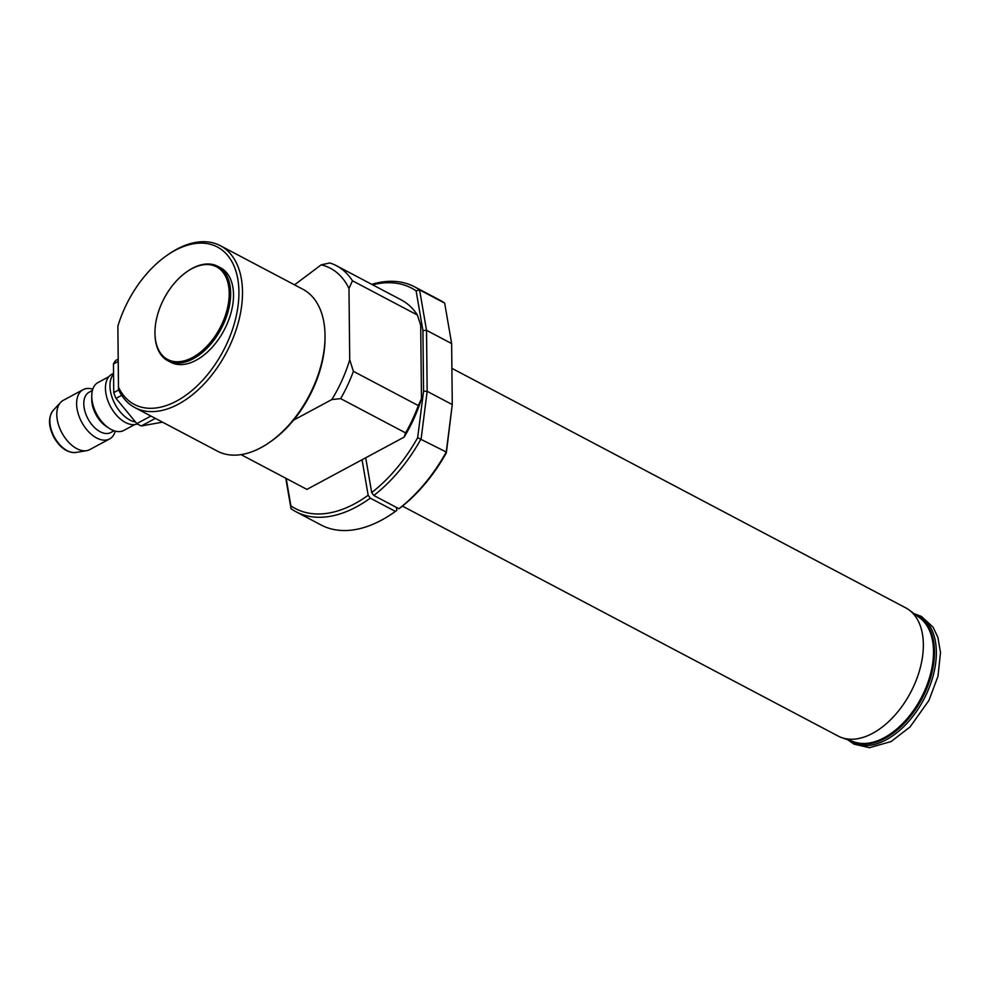 <?xml version="1.0" encoding="UTF-8"?>
<svg xmlns="http://www.w3.org/2000/svg" width="990" height="990" viewBox="0 0 990 990"><rect width="100%" height="100%" fill="white"/><g stroke="black" fill="none" stroke-linecap="round" stroke-linejoin="round"><path stroke-width="1.49" d="M286.184 478.455L290.899 505.841A124.592 75.153 -62.2 0 0 368.156 495.248L370.285 498.143L395.394 511.397L396.841 510.394L396.322 507.363M370.285 498.143A127.128 76.688 117.8 0 1 295.961 511.731A127.128 76.688 117.8 0 1 291.023 508.712L285.788 478.244M295.961 511.731L321.069 524.985A127.128 76.688 -62.2 0 0 392.882 513.179A127.128 76.688 -62.2 0 0 395.394 511.397M365.718 457.776L371.696 492.587A124.592 75.153 -62.2 0 0 417.656 437.691L423.559 391.174L422.928 330.524L416.109 290.85A124.592 75.153 -62.2 0 0 372.661 284.835M368.156 495.248L362.055 459.744M416.109 290.85L419.574 289.872L426.529 330.314L427.16 391.335L452.269 404.588L446.341 452.838A124.592 75.153 117.8 0 1 400.393 507.734L398.933 508.736A127.128 76.688 -62.2 0 0 446.243 452.009L452.269 404.588L451.638 343.567L444.683 303.126A127.128 76.688 -62.2 0 0 439.746 300.106L414.637 286.865A127.128 76.688 117.8 0 1 419.574 289.872L444.683 303.126M396.841 510.394A124.592 75.153 117.8 0 1 394.416 512.102L392.882 513.179M371.72 284.34A127.128 76.688 117.8 0 1 414.637 286.865M422.928 330.524L426.529 330.314L451.638 343.567M423.559 391.174L427.16 391.335L421.134 438.756A127.128 76.688 117.8 0 1 373.824 495.483L398.933 508.736M417.656 437.691L446.243 452.009L446.341 452.838M373.824 495.483L371.696 492.587M291.023 508.712L290.899 505.841M241.04 454.62L306.912 489.394L404.106 437.135A104.754 63.187 117.8 0 0 421.468 398.735L420.7 325.289L417.384 315.03L352.452 280.764A109.333 65.946 -62.2 0 0 336.377 265.679A109.333 65.946 -62.2 0 0 329.843 262.944L321.193 264.85L294.537 284.848M167.124 255.272A88.989 53.683 -62.2 0 0 117.859 326.205L118.503 387.226A88.989 53.683 -62.2 0 0 196.453 386.521A88.989 53.683 -62.2 0 0 237.192 275.963A88.989 53.683 -62.2 0 0 167.124 255.272L168.659 254.207A91.538 55.217 117.8 0 1 220.362 245.706A91.538 55.217 117.8 0 1 226.475 352.428A91.538 55.217 117.8 0 1 134.925 407.608L217.416 451.143A91.538 55.217 -62.2 0 0 269.119 442.654A91.538 55.217 -62.2 0 0 325.029 336.724L325.017 338.605A88.989 53.683 117.8 0 1 293.572 420.144L331.823 399.564A104.247 62.877 -62.2 0 0 349.718 359.815L348.975 288.486A104.247 62.877 -62.2 0 0 321.193 264.85M421.468 398.735L418.325 405.591L353.405 371.324L349.718 359.815M418.325 405.591A109.333 65.946 117.8 0 1 405.591 432.902L340.659 398.636A109.333 65.946 -62.2 0 0 353.405 371.324M331.823 399.564L340.659 398.636M348.975 288.486L352.452 280.764M336.377 265.679L401.309 299.945A109.333 65.946 117.8 0 1 417.384 315.03M405.591 432.902L404.106 437.135M167.879 360.756L170.75 362.278A53.398 32.212 -62.2 0 0 211.526 348.022A53.398 32.212 -62.2 0 0 233.516 294.698A53.398 32.212 -62.2 0 0 220.597 267.832L217.726 266.31A53.398 32.212 117.8 0 1 230.645 293.188A53.398 32.212 117.8 0 1 212.132 342.49A53.398 32.212 117.8 0 1 167.879 360.756A53.398 32.212 117.8 0 1 154.96 333.061A53.398 32.212 117.8 0 1 154.96 332.677M134.925 407.608A91.538 55.217 117.8 0 1 118.491 389.59L117.859 326.205M325.029 336.724A91.538 55.217 -62.2 0 0 302.866 289.241L220.362 245.706M293.572 420.144A88.989 53.683 117.8 0 1 270.666 441.577L269.119 442.654M118.491 389.59L118.503 387.226M118.181 359.147L115.632 360.521A39.414 23.401 61.7 0 0 113.454 363.974L113.751 392.597A39.414 23.401 61.7 0 0 116.028 398.388L136.843 423.609A39.414 23.401 61.7 0 0 141.285 425.96L162.508 422.161M112.885 374.925A27.968 16.607 61.7 0 0 114.011 402.15A27.968 16.607 61.7 0 0 135.234 421.975M112.922 373.651L111.932 374.171A27.968 16.607 61.7 0 0 109.308 404.18A27.968 16.607 61.7 0 0 135.259 424.512A27.968 16.607 61.7 0 0 137.375 423.93M108.912 376.67L98.059 382.499A27.2 16.149 61.7 0 0 91.748 395.926A27.2 16.149 61.7 0 0 109.148 428.286A27.2 16.149 61.7 0 0 123.824 430.427L134.677 424.599M91.748 395.926L91.736 399.255A22.881 13.588 61.7 0 0 106.376 426.467L109.148 428.286M92.417 390.444L89.112 392.213A22.881 13.588 61.7 0 0 87.986 418.807A22.881 13.588 61.7 0 0 110.793 432.531L114.085 430.749M92.775 389.219A27.968 16.607 61.7 0 0 83.098 389.676A27.968 16.607 61.7 0 0 81.725 422.173A27.968 16.607 61.7 0 0 109.593 438.941A27.968 16.607 61.7 0 0 115.298 431.12M83.098 389.676L63.273 400.331A27.968 16.607 61.7 0 0 60.65 402.373A27.968 16.607 61.7 0 0 61.9 432.828A27.968 16.607 61.7 0 0 86.613 450.673A27.968 16.607 61.7 0 0 89.768 449.608L109.593 438.941M118.664 389.949L113.751 392.597M121.696 395.344L116.028 398.388M155.356 418.386L141.285 425.96M150.901 416.048L136.843 423.609M118.206 361.412L113.454 363.974M187.258 271.483A53.398 32.212 117.8 0 1 187.568 271.272A53.398 32.212 117.8 0 1 217.726 266.31M211.056 341.562A52.383 31.593 117.8 0 1 173.634 361.474A52.383 31.593 117.8 0 1 154.96 332.306A52.383 31.593 117.8 0 1 186.949 271.693A52.383 31.593 117.8 0 1 227.118 280.083A52.383 31.593 117.8 0 1 211.056 341.562M451.898 368.329L905.825 607.897A72.468 43.709 117.8 0 1 909.265 610.075A72.468 43.709 117.8 0 1 919.314 671.257A72.468 43.709 117.8 0 1 872.635 733.318A72.468 43.709 117.8 0 1 841.908 737.699A72.468 43.709 117.8 0 1 838.171 736.077L402.447 506.113M60.65 402.373L53.2 410.367A24.391 14.479 61.7 0 0 54.289 436.912A24.391 14.479 61.7 0 0 75.834 452.479A24.391 14.479 61.7 0 0 75.846 452.479L86.613 450.673M914.686 614.109A71.54 43.152 117.8 0 1 934.127 671.777A71.54 43.152 117.8 0 1 886.298 739.74A71.54 43.152 117.8 0 1 848.306 739.901M851.19 740.891A70.649 42.62 -62.2 0 0 885.048 738.342A70.649 42.62 -62.2 0 0 931.466 674.561A70.649 42.62 -62.2 0 0 917.148 615.929M909.265 610.075L919.821 617.921A70.451 42.496 117.8 0 1 933.521 651.259A70.451 42.496 117.8 0 1 906.593 719.297A70.451 42.496 117.8 0 1 854.345 741.98L841.908 737.699M75.846 452.479L75.834 452.479C67.27 452.95 59.907 447.802 53.732 437.048C48.3 426.046 48.126 417.149 53.2 410.367M154.96 332.306L154.96 333.061M186.949 271.693L187.568 271.272M847.601 739.654L853.986 744.134L869.48 747.685L891.087 741.547L910.058 726.945L928.892 700.499L938 676.232L940.5 652.484L937.852 637.251L933.063 627.19L921.393 616.411L914.092 613.664"/></g></svg>
